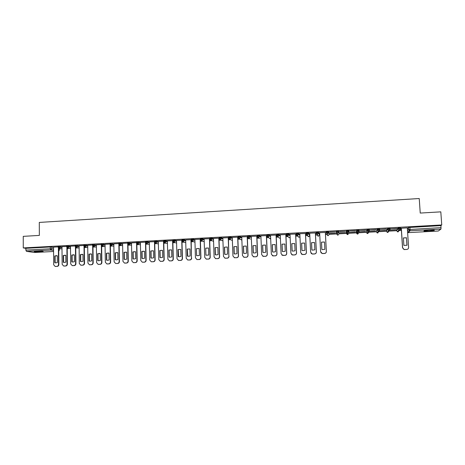 <?xml version="1.0" encoding="UTF-8"?>
<svg xmlns="http://www.w3.org/2000/svg" width="465" height="465" viewBox="0 0 465 465"><rect width="100%" height="100%" fill="white"/><g stroke="black" fill="none" stroke-linecap="round" stroke-linejoin="round"><path stroke-width="0.7" d="M62.025 246.845L58.113 246.653M70.541 246.386L66.646 246.188M79.102 245.927L75.225 245.723M87.711 245.462L83.851 245.253M96.371 245.003L92.529 244.782M105.078 244.532L101.248 244.305M113.832 244.067L110.019 243.829M122.638 243.596L118.842 243.352M131.49 243.119L127.712 242.864M140.395 242.649L136.629 242.381M149.352 242.172L147.917 241.771L145.603 241.893M158.356 241.695L156.943 241.277L154.624 241.399M167.412 241.213L166.022 240.777L163.697 240.911M176.52 240.736L175.154 240.283L172.811 240.411M185.68 240.254L184.343 239.777L181.984 239.905M194.893 239.771L193.58 239.272L191.225 239.411M204.164 239.295L202.868 238.766L200.508 238.905M213.482 238.812L212.209 238.254L209.843 238.4M222.857 238.336L221.607 237.743L219.23 237.888M232.285 237.859L231.064 237.226L228.675 237.377M241.771 237.388L240.568 236.702L239.138 236.656L238.167 236.778L238.15 237.476M251.309 236.929L250.135 236.179L248.717 236.133L247.723 236.255L247.7 236.958M260.906 236.476L259.755 235.656L258.342 235.604L257.331 235.732L257.308 236.441M270.56 236.04L269.427 235.127L268.032 235.075L266.997 235.203L266.968 235.918M280.273 235.627L279.163 234.593L276.721 234.674L276.692 235.389M290.05 235.255L288.957 234.058L286.498 234.139L286.469 234.86M299.878 234.953L298.803 233.523L296.339 233.604L296.304 234.331M308.714 232.982L306.232 233.064L306.197 233.796L308.748 233.674L309.783 235.412L308.714 232.982L308.748 233.674L307.534 234.999L306.278 233.936M318.682 232.436L316.188 232.523L316.154 233.256L318.717 233.128L319.484 234.883L318.682 232.436L318.717 233.128L317.496 234.459L316.154 233.267M329.203 233.68L328.709 231.89L326.198 231.977L326.168 232.715M329.237 234.343L336.532 233.947L337.857 235.121L339.055 233.819L339.02 233.139L338.793 231.338L337.48 231.274L336.201 231.477L336.242 232.175L338.834 232.035L339.055 233.819L347.744 233.343M348.983 231.483L348.942 230.78L346.332 230.925L346.373 231.622L348.983 231.483L347.75 232.826L346.373 231.622L346.39 233.424L347.326 234.558L348.924 233.291L357.864 232.796M359.195 230.919L359.154 230.222L356.527 230.367L356.568 231.07L359.195 230.925L357.957 232.273L356.568 231.07L356.306 232.889L357.236 234.017L357.655 234.064L358.858 232.756L359.085 231.506M369.466 230.355L369.425 229.664L366.786 229.803L366.827 230.512L369.466 230.367L368.222 231.715L366.827 230.512L366.281 232.355L367.193 233.477L367.635 233.529L368.844 232.215L369.169 231.25M379.8 229.786L379.76 229.094L377.103 229.239L377.144 229.948L379.8 229.803L378.551 231.157L377.144 229.948L376.313 231.814L377.214 232.936L377.679 232.988L379.266 230.913M390.199 229.216L390.158 228.53L387.485 228.675L387.531 229.385L390.199 229.239L388.943 230.599L387.531 229.385L386.403 231.268L387.293 232.384L387.781 232.448L389.408 230.489M400.661 228.646L400.615 227.955L397.999 228.065L397.976 228.815L400.661 228.67L399.4 230.03L397.976 228.815L396.558 230.721L397.941 231.907L399.168 230.582L401.405 230.448M428.468 231.152L434.13 230.466C434.88 230.076 433.421 229.954 429.753 230.105L424.109 230.791C423.377 231.181 424.824 231.303 428.468 231.152M40.804 251.815L43.193 251.536C43.199 251.164 40.972 251.042 36.52 251.176L34.143 251.449C34.166 251.827 36.386 251.949 40.804 251.815M59.363 248.891L61.316 248.787M67.652 248.444L69.785 248.333M75.987 247.996L78.306 247.874M84.363 247.543L86.874 247.409M92.971 247.078L95.482 246.944M101.655 246.613L104.143 246.479M110.379 246.142L112.856 246.008M119.156 245.671L121.609 245.537M127.98 245.195L130.415 245.061M136.855 244.712L139.273 244.584M145.783 244.235L148.178 244.102M154.758 243.747L157.135 243.619M163.785 243.265L166.139 243.137M172.864 242.771L175.195 242.649M181.995 242.282L184.303 242.155M191.173 241.783L193.463 241.661M200.409 241.289L202.67 241.166M209.698 240.789L211.935 240.667M219.038 240.283L221.253 240.161M228.437 239.777L230.623 239.661M237.888 239.266L240.045 239.15M247.392 238.754L249.519 238.638M256.953 238.237L259.052 238.127M266.567 237.72L268.636 237.609M276.245 237.197L278.279 237.086M285.975 236.673L287.975 236.563M295.763 236.144L297.67 236.04L298.646 237.185L299.96 236.609M305.61 235.616L307.301 235.523L308.603 236.691L309.783 235.4M315.514 235.081L316.991 234.999L318.298 236.174L319.484 234.877M325.477 234.546L326.732 234.476L328.052 235.65L329.237 234.354L328.743 232.581L327.523 233.918L326.168 232.721L328.743 232.581L328.709 231.89M358.858 232.744L366.281 232.343L366.786 229.803M368.85 232.204L376.313 231.803L377.103 229.239M378.899 231.663L386.403 231.256M389.007 231.117L396.558 230.71M408.723 230.053L410.078 229.983M34.509 252.495L26.435 251.356L25.86 250.112L25.854 248.322L50.267 246.985L53.556 247.304M23.25 236.354L23.267 247.926L441.75 224.961L440.808 211.854L420.232 213.063L419.238 198.526L39.292 222.427L39.351 235.406L23.25 236.354M25.854 248.322L23.267 247.926M407.369 228.739L408.439 227.53L408.572 229.536L441.035 227.647L440.936 229.1L438.274 231.029L408.235 232.622L438.292 231.018M441.035 227.647L440.89 225.618L441.75 224.961M407.311 227.862L401.26 228.251M395.825 229.85L389.949 230.169L395.82 229.756M396.808 228.495L390.809 228.821L396.802 228.391M385.648 230.402L379.8 230.721L385.642 230.309M386.421 229.059L380.457 229.385L386.415 228.96M375.528 230.948L369.716 231.268L375.522 230.855M376.098 229.623L370.169 229.948L376.092 229.524M365.467 231.494L359.689 231.808L365.461 231.401M365.833 230.181L359.945 230.506L365.827 230.082M355.463 232.035L349.721 232.349L355.458 231.942M355.632 230.739L349.779 230.96L355.649 230.64M339.816 232.884L345.524 232.576L339.81 232.791M339.671 231.611L345.495 231.291L339.665 231.512M329.964 233.418L335.637 233.11L329.958 233.325M329.627 232.157L335.416 231.843L329.627 232.058M325.43 233.663L325.814 233.645L325.424 233.57M325.366 232.39L319.647 232.698M315.468 234.203L316.043 234.174L315.462 234.11M315.404 232.936L309.702 233.215M305.563 234.744L306.33 234.697L305.563 234.651M305.505 233.477L299.82 233.744M295.723 235.273L296.676 235.22L295.717 235.18M295.659 234.011L290.003 234.267M285.876 234.546L280.238 234.796M276.152 235.075L270.531 235.319M266.48 235.604L260.882 235.842M256.866 236.127L251.286 236.365M247.31 236.65L241.754 236.883M237.807 237.167L232.268 237.4M222.84 237.888L223.491 256.465L225.101 258.215L227.129 258.139C228.228 257.97 228.809 257.325 228.879 256.203L228.402 237.679L222.84 237.911M218.969 238.196L213.47 238.423M209.628 238.708L204.106 238.911L204.74 257.383L206.338 259.121L208.326 259.046C209.413 258.883 209.994 258.238 210.064 257.122L210.238 257.174C210.163 258.29 209.587 258.929 208.5 259.092L206.135 259.092M200.345 239.213L194.887 239.434M185.675 239.917L186.203 258.29L187.79 260.022L189.743 259.941C190.819 259.778 191.394 259.144 191.47 258.029L191.156 239.713L185.675 239.94M181.937 240.219L176.514 240.44M172.829 240.701L167.359 240.917L167.877 259.185L169.452 260.911L171.376 260.83C172.434 260.667 173.003 260.034 173.085 258.929L173.294 258.976C173.218 260.08 172.649 260.714 171.591 260.877L169.365 260.9M163.703 241.184L158.303 241.416L158.792 259.627L160.361 261.347L162.268 261.272C163.32 261.109 163.889 260.476 163.971 259.377L164.192 259.423C164.116 260.522 163.546 261.156 162.494 261.313L160.297 261.342M154.63 241.661L149.3 241.905L149.759 260.069L151.323 261.783L153.212 261.708C154.264 261.545 154.828 260.917 154.903 259.819L155.141 259.865C155.06 260.964 154.496 261.592 153.444 261.749L151.276 261.783M145.609 242.143L140.389 242.405M136.634 242.62L131.485 242.893M127.718 243.09L122.586 243.364L122.963 261.377L124.51 263.085L126.352 263.004C127.381 262.847 127.939 262.219 128.026 261.132L128.288 261.173C128.206 262.266 127.648 262.888 126.614 263.045L124.777 263.126M118.842 243.567L113.832 243.858M110.025 244.049L105.026 244.323L105.352 262.237L106.88 263.934L108.694 263.858C109.717 263.702 110.269 263.08 110.356 261.993L110.641 262.039C110.554 263.12 110.002 263.742 108.979 263.899L106.938 263.946M101.254 244.526L96.365 244.811M92.529 245.003L87.711 245.282M83.857 245.479L79.102 245.753M75.225 245.95L70.482 246.206L70.709 263.934L72.209 265.614L73.97 265.532C74.97 265.381 75.51 264.765 75.603 263.69L75.923 263.731C75.836 264.806 75.289 265.416 74.29 265.573L72.36 265.631M66.646 246.415L61.967 246.671L62.165 264.347L63.659 266.026L65.408 265.951C66.402 265.794 66.943 265.184 67.036 264.108L67.367 264.149C67.274 265.219 66.733 265.829 65.739 265.986L64.153 266.061M346.39 233.424L346.332 230.925M356.306 232.895L356.527 230.367M386.403 231.268L386.363 230.582L387.485 228.675M396.511 230.053L397.93 228.106M58.119 246.886L53.551 247.142M101.637 245.793L101.887 262.463C101.8 263.545 101.248 264.167 100.237 264.318L98.225 264.37M163.761 242.428L164.075 242.41M172.841 241.934L173.201 241.916M181.966 241.44L182.373 241.416M191.15 240.94L191.603 240.917M200.386 240.44L200.88 240.411M209.669 239.94L210.215 239.905M219.009 239.434L219.608 239.399M228.402 238.923L229.047 238.888M237.853 238.411L238.551 238.371M247.357 237.894L248.101 237.853M256.918 237.377L257.715 237.336M266.532 236.859L267.381 236.813M276.204 236.33L277.105 236.284M285.934 235.807L286.882 235.755M400.324 229.605L401.347 229.553M401.342 229.454L400.406 229.507M75.987 248.025L76.01 247.438M84.368 247.572L84.334 246.938M336.497 233.279L337.602 233.372L338.834 232.035L338.793 231.338M346.384 232.773L347.338 232.814M356.399 232.256L357.515 232.268M440.89 225.618L408.439 227.53M286.795 235.668L285.929 235.714M277.012 236.197L276.198 236.237M267.288 236.726L266.526 236.766M257.622 237.249L256.913 237.284M248.014 237.766L247.357 237.801M238.464 238.283L237.853 238.318M228.966 238.801L228.402 238.83M219.521 239.312L219.009 239.341M210.133 239.824L209.669 239.847M200.799 240.329L200.38 240.353M191.516 240.829L191.15 240.853M182.292 241.329L181.966 241.347M122.679 245.782L119.139 244.753M403.388 237.958L406.468 237.83L406.956 245.282M401.33 228.146L402.603 247.711L404.132 249.496L406.706 249.467L404.056 249.56L402.533 247.775L401.26 228.205M406.544 237.749L403.382 237.911L403.87 245.404L407.038 245.247L406.468 237.83M406.706 249.467C407.927 249.287 408.561 248.606 408.601 247.421L407.311 227.821M321.478 242.149L324.489 241.992L324.872 249.316L322.478 249.624L321.856 249.467L321.478 242.149L324.494 242.056M321.507 242.219L321.885 249.473M325.361 232.291L326.36 251.501C326.302 252.658 325.698 253.32 324.535 253.489L322.274 253.559L320.891 252.6M319.641 232.605L320.618 251.722L322.239 253.501L324.506 253.437C325.669 253.262 326.279 252.6 326.337 251.437L326.36 251.501M325.337 232.297L326.337 251.437M311.515 242.666L314.509 242.509L314.875 249.81L312.532 250.124L311.875 249.961L311.515 242.666L314.509 242.567M311.556 242.736L311.916 249.972M315.398 232.855L316.369 251.989C316.31 253.14 315.7 253.803 314.549 253.971L312.311 254.041L311.091 253.332M309.702 233.151L310.643 252.204L312.271 253.989L314.503 253.919C315.665 253.745 316.27 253.082 316.328 251.931L316.369 251.989M315.363 232.837L316.328 251.931M301.605 243.178L304.587 243.021L304.941 250.304L302.639 250.623L301.959 250.449L301.605 243.178L304.587 243.073M301.663 243.247L302.012 250.466M305.499 233.413L306.429 252.472C306.371 253.623 305.767 254.285 304.622 254.454L302.413 254.524L301.343 253.989M299.82 233.686L300.733 252.693L302.355 254.471L304.563 254.396C305.714 254.227 306.319 253.565 306.383 252.414L306.429 252.472M305.453 233.378L306.383 252.414M291.764 243.683L294.723 243.532L295.066 250.792L292.805 251.112L292.101 250.937L291.764 243.683L294.723 243.579M291.834 243.753L292.165 250.961M295.659 233.965L296.554 252.954C296.496 254.099 295.891 254.762 294.752 254.93L292.572 255L291.636 254.593M289.997 234.226L290.875 253.175L292.502 254.948L294.688 254.872C295.827 254.704 296.432 254.047 296.49 252.896L296.554 252.954M295.595 233.918L296.49 252.896M281.976 244.195L284.917 244.038L285.243 251.28L283.028 251.6L282.296 251.426L281.976 244.195L284.917 244.084M282.057 244.259L282.377 251.449M285.876 234.505L286.736 253.437C286.678 254.576 286.08 255.233 284.94 255.401L281.97 255.163M280.238 234.755L281.081 253.652L282.708 255.425L284.865 255.349C285.998 255.18 286.597 254.524 286.661 253.379L286.736 253.437M285.801 234.453L286.661 253.379M272.24 244.695L275.17 244.544L275.483 251.763L273.304 252.088L272.554 251.908L272.24 244.695L275.17 244.578M272.339 244.764L272.647 251.937M276.146 235.04L276.977 253.913C276.913 255.053 276.32 255.704 275.187 255.872L272.339 255.698M270.531 235.284L271.339 254.128L272.967 255.895L275.1 255.82C276.227 255.651 276.826 255 276.89 253.855L276.977 253.913M276.059 234.982L276.89 253.855M262.568 245.195L265.48 245.043L265.782 252.239L263.638 252.571L262.87 252.385L262.568 245.195L265.48 245.078M262.673 245.258L262.975 252.419M266.48 235.569L267.276 254.384C267.212 255.523 266.619 256.174 265.492 256.343L262.748 256.215M260.882 235.813L261.656 254.599L263.283 256.366L265.393 256.291C266.515 256.122 267.108 255.471 267.177 254.332L267.276 254.384M266.381 235.511L267.177 254.332M252.954 245.694L255.843 245.543L256.134 252.722L254.024 253.047L253.239 252.861L252.954 245.694L255.843 245.572M253.07 245.758L253.355 252.902M256.866 236.098L257.627 254.855C257.564 255.988 256.971 256.639 255.855 256.808L253.198 256.715M251.286 236.336L252.03 255.07L253.652 256.831L255.744 256.756C256.86 256.587 257.453 255.936 257.517 254.803L257.627 254.855M256.756 236.04L257.517 254.803M243.393 246.188L246.264 246.037L246.543 253.193L244.468 253.524L243.666 253.338L243.393 246.188L246.27 246.061M243.52 246.252L243.794 253.379M247.31 236.621L248.043 255.326C247.973 256.453 247.386 257.104 246.276 257.267L243.689 257.209M241.748 236.859L242.463 255.541L244.084 257.296L246.148 257.221C247.258 257.052 247.851 256.401 247.915 255.273L248.043 255.326M247.182 236.563L247.915 255.273M233.889 246.677L236.743 246.549L237.011 253.669L234.965 254L234.151 253.809L233.889 246.677L236.743 246.531M234.029 246.741L234.29 253.855M237.807 237.144L238.504 255.791C238.44 256.918 237.853 257.564 236.749 257.732L234.232 257.686M232.268 237.377L232.948 256.006L234.563 257.755L236.609 257.68C237.714 257.511 238.301 256.866 238.371 255.738L238.504 255.791M237.673 237.08L238.371 255.738M224.438 247.165L227.28 247.037L227.53 254.134L225.513 254.471L224.688 254.279L224.438 247.165L227.28 247.02M224.589 247.229L224.839 254.326M229.03 256.256C228.96 257.378 228.373 258.023 227.28 258.185L224.816 258.162M228.21 237.598L228.879 256.203M215.039 247.653L217.864 247.508L218.108 254.605L216.12 254.936L215.278 254.744L215.039 247.653L217.864 247.514M215.202 247.717L215.469 254.803M218.969 238.173L219.608 256.715C219.532 257.837 218.951 258.476 217.864 258.639L215.452 258.627M213.47 238.4L214.086 256.924L215.696 258.668L217.701 258.592C218.794 258.43 219.375 257.784 219.445 256.663L219.608 256.715M218.812 238.109L219.445 256.663M205.873 248.2L208.506 247.996L208.739 255.064L205.925 255.204L205.699 248.136L205.925 255.204M209.628 238.685L210.238 257.174M205.699 248.136L208.506 247.99M209.459 238.621L210.064 257.122M196.596 248.676L199.206 248.473L199.421 255.529L196.625 255.669L196.41 248.618L196.625 255.669M200.345 239.19L200.921 257.627C200.845 258.743 200.27 259.377 199.194 259.54L196.869 259.551M196.41 248.618L199.206 248.473M194.887 239.417L195.445 257.837L197.038 259.575L199.008 259.493C200.09 259.331 200.665 258.691 200.741 257.575L200.921 257.627M200.165 239.126L200.741 257.575M187.18 249.095L189.953 248.949L190.162 255.988L188.249 256.32L187.383 256.122L187.18 249.095L189.894 248.932M187.372 249.153L187.802 256.25M191.661 258.081C191.586 259.191 191.01 259.825 189.941 259.987L187.651 260.005M190.923 239.632L191.47 258.029M177.996 249.571L180.757 249.426L180.955 256.442L179.066 256.779L178.188 256.581L177.996 249.571L180.641 249.385M178.205 249.629L178.67 256.721M181.931 240.202L182.449 258.528C182.373 259.639 181.803 260.272 180.74 260.435L178.484 260.452M176.514 240.417L177.014 258.738L178.595 260.464L180.53 260.388C181.6 260.226 182.175 259.592 182.251 258.482L182.449 258.528M181.734 240.132L182.251 258.482M168.865 250.042L171.614 249.897L171.794 256.895L169.934 257.232L169.051 257.035L168.865 250.042L171.44 249.845M169.086 250.1L169.266 257.081L169.585 257.18M172.817 241.068L173.294 258.976M172.596 240.632L173.085 258.929M159.791 250.513L162.518 250.368L162.692 257.348L160.849 257.68L159.96 257.482L159.791 250.513L162.302 250.298M160.018 250.565L160.187 257.529L160.547 257.639M163.75 241.852L164.192 259.423M163.511 241.132L163.971 259.377M150.765 250.978L153.479 250.838L153.642 257.796L151.817 258.127L150.922 257.93L150.765 250.978L153.218 250.751M151.003 251.036L151.16 257.976L151.555 258.098M154.729 242.486L155.141 259.865M154.473 241.62L154.903 259.819M141.79 251.443L144.487 251.303L144.638 258.244L142.836 258.575L141.935 258.377L141.79 251.443L144.191 251.21M142.034 251.495L142.185 258.424L142.61 258.546M145.754 243.079L146.138 260.301C146.056 261.4 145.499 262.028 144.452 262.184L142.307 262.219M140.389 242.393L140.779 260.505L142.337 262.219L144.208 262.144C145.249 261.981 145.812 261.353 145.894 260.255L146.138 260.301M145.493 242.114L145.894 260.255M132.862 251.902L135.548 251.763L135.687 258.685L133.908 259.017L133.002 258.819L132.862 251.902L135.222 251.664M133.124 251.96L133.263 258.866L133.711 258.999M136.832 243.643L137.187 260.737C137.105 261.83 136.547 262.458 135.507 262.615L133.385 262.649M131.485 242.875L131.845 260.946L133.397 262.655L135.251 262.574C136.292 262.417 136.85 261.789 136.931 260.696L137.187 260.737M136.559 242.602L136.931 260.696M123.992 252.361L126.66 252.222L126.788 259.127L125.027 259.458L124.12 259.255L123.992 252.361L126.306 252.117M124.26 252.414L124.388 259.301L124.858 259.441M131.537 245.334L127.951 244.177L128.288 261.173M127.677 243.085L127.683 243.474M127.689 243.503L128.026 261.132M115.163 252.821L117.819 252.681L117.941 259.563L116.198 259.894L115.285 259.697L115.163 252.821L117.436 252.565M115.442 252.873L115.558 259.743L116.052 259.883M119.139 244.735L119.441 261.609C119.354 262.696 118.802 263.318 117.773 263.475L115.704 263.516M113.832 243.84L114.134 261.807L115.669 263.51L117.5 263.434C118.523 263.277 119.081 262.649 119.162 261.562L119.441 261.609M118.854 244.038L119.162 261.562M106.392 253.274L109.031 253.134L109.141 259.999L107.415 260.33L106.497 260.133L106.392 253.274L108.624 253.012M106.677 253.326L106.787 260.173L107.293 260.319M110.368 245.264L110.641 262.039M110.077 244.759L110.356 261.993M106.497 260.133L106.787 260.173M97.662 253.721L100.289 253.588L100.388 260.435L98.679 260.766L97.76 260.563L97.662 253.721L99.865 253.46M97.964 253.774L98.057 260.609L98.586 260.755M96.365 244.793L96.615 262.667L98.138 264.358L99.94 264.283C100.957 264.126 101.51 263.504 101.591 262.423L101.887 262.463M101.341 245.351L101.591 262.423M97.76 260.563L98.057 260.609M88.984 254.175L91.593 254.035L91.686 260.865L89.995 261.196L89.071 260.993L88.984 254.175L91.152 253.907M89.292 254.221L89.379 261.039L89.919 261.191M92.965 246.299L93.186 262.888C93.099 263.969 92.547 264.585 91.541 264.742L89.559 264.794M87.711 245.27L87.932 263.091L89.449 264.777L91.233 264.701C92.244 264.544 92.797 263.928 92.884 262.847L93.186 262.888M92.657 245.909L92.884 262.847M89.071 260.993L89.379 261.039M80.358 254.617L82.95 254.483L83.032 261.295L81.358 261.621L80.433 261.423L80.358 254.617L82.491 254.349M80.672 254.669L80.747 261.464L81.299 261.621M84.334 246.805L84.531 263.312C84.444 264.387 83.898 265.004 82.892 265.16L80.939 265.213M79.102 245.735L79.294 263.51L80.805 265.195L82.578 265.12C83.584 264.963 84.13 264.347 84.217 263.271L84.531 263.312M84.02 246.45L84.217 263.271M80.433 261.423L80.747 261.464M71.773 255.064L74.354 254.93L74.423 261.719L72.767 262.051L71.843 261.847L71.773 255.064L73.883 254.791M72.098 255.111L72.168 261.888L72.732 262.045M75.754 247.304L75.923 263.731M75.429 246.979L75.603 263.69M71.843 261.847L72.168 261.888M63.24 255.506L65.809 255.372L65.867 262.144L64.222 262.469L63.298 262.272L63.24 255.506L65.321 255.227M63.577 255.552L63.629 262.312L64.205 262.469M67.216 247.799L67.367 264.149M66.884 247.496L67.036 264.108M63.298 262.272L63.629 262.312M54.754 255.942L57.305 255.808L57.352 262.562L55.73 262.894L54.8 262.69L54.754 255.942L56.806 255.669M55.097 255.994L55.143 262.731L55.724 262.894M58.73 248.287L58.852 264.568C58.764 265.631 58.224 266.242 57.236 266.399L55.352 266.457M53.551 247.13L53.673 264.765L55.161 266.433L56.893 266.358C57.881 266.207 58.421 265.596 58.514 264.527L58.852 264.568M58.387 248.008L58.514 264.527M54.8 262.69L55.143 262.731M58.119 247.299L62.031 247.485M60.374 246.555L60.38 247.194L59.299 248.42L59.369 250.106L58.753 251.112M66.652 246.834L70.546 247.025M68.913 246.09L68.919 246.729L67.832 247.961L67.332 247.862M75.231 246.369L79.108 246.566M77.498 245.619L77.504 246.264L76.411 247.496L75.871 247.374M83.857 245.898L87.722 246.107M86.13 245.148L86.135 245.793L85.043 247.031L84.45 246.886M92.535 245.427L96.377 245.642M94.808 244.671L94.814 245.322L93.715 246.56L93.07 246.38M101.26 244.956L105.09 245.177M103.538 244.195L103.544 244.846L102.44 246.09L101.73 245.863M110.031 244.48L113.844 244.712M112.315 243.718L112.321 244.369L111.216 245.613L110.426 245.328M118.854 244.003L122.65 244.241M121.138 243.236L121.15 243.887L120.04 245.136L118.854 243.939L118.842 243.288M127.724 243.52L131.502 243.77M130.014 242.747L130.026 243.404L128.91 244.66L127.724 243.457L127.712 242.8M136.646 243.038L140.413 243.3M138.942 242.259L138.954 242.916L137.832 244.177L136.786 243.555M145.615 242.55L149.364 242.823M147.917 241.771L147.934 242.428L146.806 243.689L145.679 242.887M154.636 242.062L156.961 241.94L158.373 242.346M156.943 241.277L156.961 241.94L155.827 243.201L154.647 242.184M167.47 243.538L164.703 242.707L163.709 241.568L166.04 241.445L167.429 241.87M166.022 240.777L166.04 241.445L164.906 242.713L163.709 241.504L163.692 240.841M176.584 243.09L173.829 242.213L172.829 241.073L175.177 240.946L176.537 241.393M175.154 240.283L175.177 240.946L174.032 242.219L172.835 241.004L172.817 240.341M182.013 240.579L184.361 240.446L185.704 240.917M184.343 239.777L184.361 240.446L183.216 241.719L182.001 240.574M194.969 242.213L192.225 241.213L191.225 240.074L193.597 239.94L194.916 240.434M193.58 239.272L193.597 239.94L192.446 241.225L191.243 240.004L191.22 239.336M200.525 239.574L202.891 239.434L204.181 239.957M202.868 238.766L202.891 239.434L201.734 240.719L200.502 239.568M209.866 239.074L212.232 238.929L213.505 239.481M212.209 238.254L212.232 238.929L211.075 240.213L209.831 239.056M219.253 238.562L221.631 238.417L222.88 239.004M221.607 237.743L221.631 238.417L220.468 239.708L219.218 238.545M228.699 238.051L231.088 237.9L232.308 238.528M231.064 237.226L231.088 237.9L229.913 239.196L228.658 238.034M238.196 237.539L240.597 237.382L241.794 238.063M240.568 236.702L240.597 237.382L239.423 238.685L238.15 237.516M247.752 237.028L250.158 236.859L251.338 237.598M250.135 236.179L250.158 236.859L248.978 238.167L247.7 236.993M257.366 236.511L259.784 236.336L260.935 237.15M259.755 235.656L259.784 236.336L258.598 237.644L257.308 236.47M267.032 235.993L269.462 235.813L270.589 236.714M269.427 235.127L269.462 235.813L268.27 237.121L266.974 235.947M276.756 235.476L279.192 235.278L280.302 236.301M279.163 234.593L279.192 235.278L278 236.598L276.692 235.418M286.539 234.953L288.986 234.749L290.079 235.929M288.957 234.058L288.986 234.749L287.783 236.069L286.469 234.883M296.379 234.441L298.838 234.209L299.913 235.627M298.803 233.523L298.838 234.209L297.629 235.534L296.304 234.348M51.888 247.02L51.9 248.822L53.568 249.095M58.741 249.949L59.293 250.042L58.753 251.065M53.574 250.484L50.825 250.042L26.435 251.356M34.404 252.501L53.58 251.478L34.462 252.501M407.503 230.716L408.572 229.536L409.45 230.675L407.619 232.5M440.936 229.1L410.008 230.756L408.253 232.616L407.706 232.535L408.224 232.622M67.222 248.397L67.652 248.525L67.233 249.397M67.576 247.944L67.233 249.327M75.76 247.979L75.766 248.74M75.917 247.397L75.766 248.618M329.203 233.674L329.237 234.348M348.977 231.698L348.924 233.291M396.511 230.03L396.558 230.721M399.621 230.001L399.168 230.582M398.912 230.663L398.261 230.745M388.537 231.245L387.961 231.303M378.237 231.814L377.72 231.861M368.007 232.378L367.536 232.413M327.36 234.558L326.732 234.488M317.45 235.075L316.991 235.011M336.242 232.175L337.212 233.337L337.48 235.087L338.177 235.069M288.114 236.708L289.073 237.696L290.148 237.4M278.634 237.4L279.552 238.208L280.383 238.074M269.229 238.057L270.677 238.685L270.089 238.719L267.98 237.104L266.997 235.203M259.761 238.435L258.313 237.627L257.331 235.732M250.449 239.056L248.711 238.15L247.746 236.935L247.723 236.255M241.19 239.649L241.876 240.196M231.989 240.225L232.384 240.591M58.84 248.339L59.299 248.42M409.915 227.315L410.008 230.756L409.45 230.675L408.642 229.501L408.508 227.49M50.267 246.985L50.278 248.792L51.9 248.822L50.825 250.042L50.278 248.792L25.86 250.112M107.06 263.934L107.351 263.975M98.318 264.358L98.615 264.399M99.94 264.283L100.237 264.318M89.623 264.777L89.931 264.818M91.233 264.701L91.541 264.742M80.974 265.195L81.288 265.236M82.578 265.12L82.892 265.16M72.371 265.614L72.697 265.649M73.97 265.532L74.29 265.573M65.408 265.951L65.739 265.986M55.318 266.433L55.661 266.474M56.893 266.358L57.236 266.399M434.107 230.14L434.13 230.466M397.999 228.065L398.865 229.954L397.424 231.832L398.191 231.872M387.554 228.635L388.438 230.53L387.293 232.384L388.037 232.413M377.173 229.199L378.074 231.099L377.214 232.936L377.946 232.948M366.856 229.762L367.769 231.663L367.193 233.477L367.914 233.482M356.603 230.32L357.521 232.227L357.236 234.017L357.94 234.017M346.408 230.878L347.338 232.785L347.326 234.558L348.029 234.54M336.271 231.431L337.212 233.337M326.198 231.977L327.686 235.616L328.383 235.586M316.188 232.523L317.95 236.144L318.647 236.104M306.232 233.064L306.266 233.756L308.272 236.662L308.969 236.615M296.339 233.604L296.368 234.296L298.646 237.185L299.35 237.121M286.498 234.139L287.469 236.046L289.073 237.696L289.788 237.627M276.721 234.674L277.698 236.575L279.552 238.208L280.29 238.121M238.167 236.778L239.161 238.667L241.876 240.149M228.67 237.295L228.693 237.97L229.664 239.184L232.384 240.533M219.23 237.807L219.253 238.481L220.224 239.696L222.95 240.934M209.837 238.324L209.86 238.993L210.837 240.202L213.569 241.352M200.502 238.83L200.525 239.504L201.508 240.713L204.24 241.777M181.995 239.841L182.013 240.51L183.001 241.713L185.75 242.649M154.618 241.335L154.636 241.998L155.636 243.195L158.414 243.986M145.597 241.823L145.615 242.486L146.615 243.683L149.405 244.433M136.629 242.317L136.646 242.974L137.646 244.172L140.442 244.881M110.019 243.765L110.031 244.421L111.048 245.613L113.867 246.229M101.248 244.247L101.26 244.898L102.277 246.084L105.113 246.683M92.523 244.724L92.535 245.369L93.558 246.555L96.4 247.13M83.851 245.195L83.857 245.84L84.886 247.025L87.74 247.578M75.225 245.665L75.231 246.311L76.26 247.496L79.126 248.025M66.646 246.136L66.652 246.776L67.687 247.955L70.558 248.467M67.646 247.955L67.652 248.473M58.113 246.601L58.119 247.241L59.154 248.42L62.043 248.909M59.357 248.455L59.369 250.06M106.88 263.934L107.171 263.975M98.138 264.358L98.441 264.399M99.429 253.39L99.719 253.448M89.449 264.777L89.757 264.818M90.727 253.844L91.035 253.896M80.805 265.195L81.119 265.236M82.084 254.291L82.398 254.338M72.209 265.614L72.534 265.649M73.482 254.733L73.807 254.785M63.659 266.026L63.996 266.061M64.931 255.175L65.263 255.227M55.161 266.433L55.504 266.474M56.428 255.616L56.771 255.663"/></g></svg>
